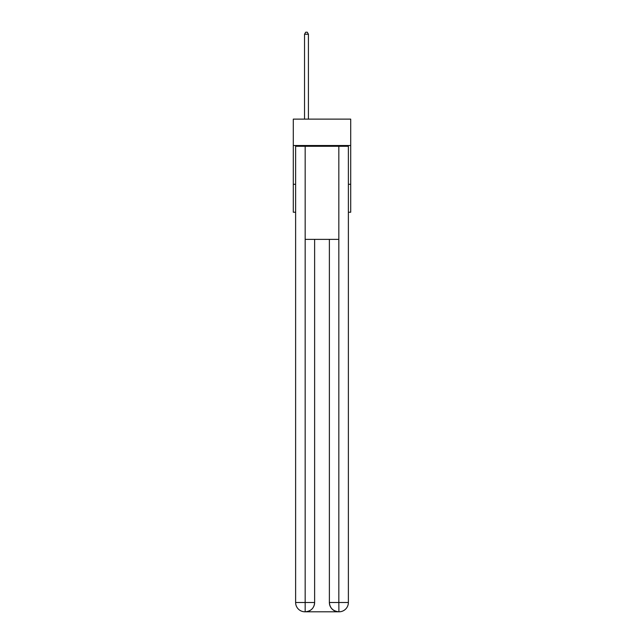 <?xml version="1.0" encoding="UTF-8"?>
<svg xmlns="http://www.w3.org/2000/svg" width="644" height="644" viewBox="0 0 644 644"><rect width="100%" height="100%" fill="white"/><g stroke="black" fill="none" stroke-linecap="round" stroke-linejoin="round"><path stroke-width="0.97" d="M350.706 145.504L350.706 119.124L293.294 119.124L293.294 145.504L350.706 145.504L350.706 212.23L348.38 212.23M295.62 184.297L293.294 184.297L293.294 145.504M350.706 184.297L348.38 184.297M293.294 184.297L293.294 212.23L295.62 212.23M304.934 611.8A9.314 9.314 0 0 1 295.62 602.486L314.626 602.486L314.626 239.383L314.626 602.486A9.314 9.314 0 0 1 305.32 611.8L304.934 611.8A9.314 9.314 0 0 1 295.62 602.486L295.62 146.285L305.167 146.285L305.167 239.383L338.833 239.383L338.833 146.285L305.167 146.285M338.833 146.285L348.38 146.285L348.38 602.486A9.314 9.314 0 0 1 339.066 611.8L338.68 611.8A9.314 9.314 0 0 1 329.374 602.486L329.374 239.383L329.374 602.486C329.841 607.976 332.948 611.084 338.68 611.8L305.32 611.8C311.076 611.196 314.183 608.097 314.626 602.486M329.374 602.486L338.833 602.486L338.905 611.8M305.167 239.383L305.167 611.8M308.42 119.124L308.42 34.221L304.54 34.221L304.54 119.124M304.54 34.221L305.707 32.2L307.26 32.2L308.42 34.221M338.833 239.383L338.833 602.486L348.38 602.486"/></g></svg>
